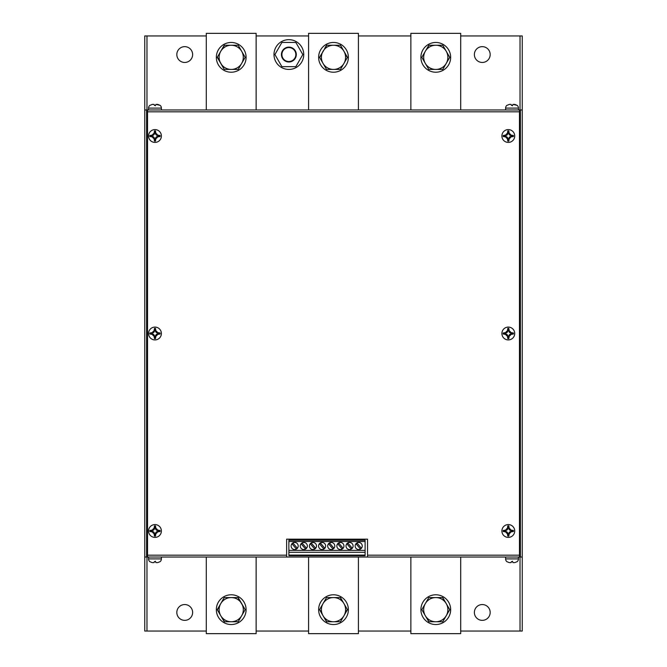 <?xml version="1.0" encoding="UTF-8"?>
<svg xmlns="http://www.w3.org/2000/svg" width="667" height="667" viewBox="0 0 667 667"><rect width="100%" height="100%" fill="white"/><g stroke="black" fill="none" stroke-linecap="round" stroke-linejoin="round"><path stroke-width="1" d="M231.216 624.537A14.874 14.874 0 0 0 246.098 609.663A14.874 14.874 0 0 0 231.216 594.781A14.874 14.874 0 0 0 216.341 609.663A14.874 14.874 0 0 0 231.216 624.537M217.417 609.921L220.752 603.618A12.089 12.089 0 0 1 231.216 597.574L224.237 597.574L217.259 609.663L224.237 621.744L238.194 621.744L245.173 609.663L238.194 597.574L224.546 597.574M238.194 621.744L240.02 618.592M220.752 603.618A12.089 12.089 0 0 0 231.216 621.744A12.089 12.089 0 0 0 241.687 615.708L245.173 609.663L237.894 597.574M220.752 615.708L224.546 621.744M231.216 597.574A12.089 12.089 0 0 1 241.687 615.708M435.784 72.219A14.874 14.874 0 0 1 420.902 57.337A14.874 14.874 0 0 1 435.784 42.463A14.874 14.874 0 0 1 450.659 57.337A14.874 14.874 0 0 1 435.784 72.219M333.5 72.219A14.874 14.874 0 0 1 318.626 57.337A14.874 14.874 0 0 1 333.5 42.463A14.874 14.874 0 0 1 348.374 57.337A14.874 14.874 0 0 1 333.5 72.219M231.216 72.219A14.874 14.874 0 0 1 216.341 57.337A14.874 14.874 0 0 1 231.216 42.463A14.874 14.874 0 0 1 246.098 57.337A14.874 14.874 0 0 1 231.216 72.219M435.784 624.537A14.874 14.874 0 0 0 450.659 609.663A14.874 14.874 0 0 0 435.784 594.781A14.874 14.874 0 0 0 420.902 609.663A14.874 14.874 0 0 0 435.784 624.537M333.5 624.537A14.874 14.874 0 0 0 348.374 609.663A14.874 14.874 0 0 0 333.5 594.781A14.874 14.874 0 0 0 318.626 609.663A14.874 14.874 0 0 0 333.5 624.537M518.442 109.972L518.442 108.112L505.611 108.112L505.611 109.972M161.389 109.972L161.389 108.112L148.558 108.112L148.558 109.972M505.611 557.028L505.611 558.888A3.719 3.719 0 0 0 506.812 561.622L509.238 562.606M511.08 562.614L509.505 562.614L511.097 562.606L511.464 561.606L512.589 561.606L511.464 561.606M512.448 561.214L512.956 562.606L512.589 561.606L512.956 562.606L514.549 562.614L512.973 562.614L512.589 561.606M514.816 562.606L517.242 561.606L514.816 562.606M517.25 561.622L517.25 561.622A3.719 3.719 0 0 0 518.442 558.888L518.442 557.028M148.558 557.028L148.558 558.888A3.719 3.719 0 0 0 149.75 561.622L152.184 562.606M154.027 562.614L152.451 562.614L154.027 562.614L154.41 561.606L154.044 562.606L154.41 561.606L155.536 561.606L154.41 561.606M155.903 562.606L155.536 561.606L155.903 562.606L157.495 562.614L155.92 562.614L155.394 561.214M157.762 562.606L160.188 561.606L157.762 562.606M160.188 561.622L160.188 561.622A3.719 3.719 0 0 0 161.389 558.888L161.389 557.028M508.312 524.579A6.42 6.42 0 0 1 514.724 530.999A6.42 6.42 0 0 1 508.312 537.41A6.42 6.42 0 0 1 501.892 530.999A6.42 6.42 0 0 1 508.312 524.579A6.42 6.42 0 0 0 501.892 530.999A6.42 6.42 0 0 0 508.312 537.41M508.646 525.854L507.971 525.854A5.153 5.153 0 0 0 507.812 525.863L507.362 528.472A1.859 1.859 0 0 1 505.786 530.048L503.176 530.498A5.153 5.153 0 0 0 503.16 530.657L503.16 531.332A5.153 5.153 0 0 0 503.176 531.491L505.786 531.949A1.859 1.859 0 0 1 507.362 533.517L507.812 536.126A5.153 5.153 0 0 0 507.971 536.143L508.646 536.143A5.153 5.153 0 0 0 508.804 536.126L509.254 533.517A1.859 1.859 0 0 1 510.83 531.949L513.44 531.491A5.153 5.153 0 0 0 513.457 531.332L513.457 530.657A5.153 5.153 0 0 0 513.44 530.498L510.83 530.048A1.859 1.859 0 0 1 509.254 528.472L508.804 525.863A5.153 5.153 0 0 0 508.646 525.854M154.969 524.579A6.42 6.42 0 0 1 161.389 530.999A6.42 6.42 0 0 1 154.969 537.41A6.42 6.42 0 0 1 148.558 530.999A6.42 6.42 0 0 1 154.969 524.579A6.42 6.42 0 0 0 148.558 530.999A6.42 6.42 0 0 0 154.969 537.41M155.311 525.854L154.636 525.854A5.153 5.153 0 0 0 154.477 525.863L154.027 528.472A1.859 1.859 0 0 1 152.451 530.048L149.842 530.498A5.153 5.153 0 0 0 149.825 530.657L149.825 531.332A5.153 5.153 0 0 0 149.842 531.491L152.451 531.949A1.859 1.859 0 0 1 154.027 533.517L154.477 536.126A5.153 5.153 0 0 0 154.636 536.143L155.311 536.143A5.153 5.153 0 0 0 155.469 536.126L155.92 533.517A1.859 1.859 0 0 1 157.495 531.949L160.105 531.491A5.153 5.153 0 0 0 160.122 531.332L160.122 530.657A5.153 5.153 0 0 0 160.105 530.498L157.495 530.048A1.859 1.859 0 0 1 155.92 528.472L155.469 525.863A5.153 5.153 0 0 0 155.311 525.854M508.312 327.08A6.42 6.42 0 0 1 514.724 333.5A6.42 6.42 0 0 1 508.312 339.92A6.42 6.42 0 0 1 501.892 333.5A6.42 6.42 0 0 1 508.312 327.08A6.42 6.42 0 0 0 501.892 333.5A6.42 6.42 0 0 0 508.312 339.92M508.646 328.356L507.971 328.356A5.153 5.153 0 0 0 507.812 328.364L507.362 330.974A1.859 1.859 0 0 1 505.786 332.55L503.176 333A5.153 5.153 0 0 0 503.16 333.158L503.16 333.842A5.153 5.153 0 0 0 503.176 334L505.786 334.45A1.859 1.859 0 0 1 507.362 336.026L507.812 338.636A5.153 5.153 0 0 0 507.971 338.644L508.646 338.644A5.153 5.153 0 0 0 508.804 338.636L509.254 336.026A1.859 1.859 0 0 1 510.83 334.45L513.44 334A5.153 5.153 0 0 0 513.457 333.842L513.457 333.158A5.153 5.153 0 0 0 513.44 333L510.83 332.55A1.859 1.859 0 0 1 509.254 330.974L508.804 328.364A5.153 5.153 0 0 0 508.646 328.356M154.969 327.08A6.42 6.42 0 0 1 161.389 333.5A6.42 6.42 0 0 1 154.969 339.92A6.42 6.42 0 0 1 148.558 333.5A6.42 6.42 0 0 1 154.969 327.08A6.42 6.42 0 0 0 148.558 333.5A6.42 6.42 0 0 0 154.969 339.92M155.311 328.356L154.636 328.356A5.153 5.153 0 0 0 154.477 328.364L154.027 330.974A1.859 1.859 0 0 1 152.451 332.55L149.842 333A5.153 5.153 0 0 0 149.825 333.158L149.825 333.842A5.153 5.153 0 0 0 149.842 334L152.451 334.45A1.859 1.859 0 0 1 154.027 336.026L154.477 338.636A5.153 5.153 0 0 0 154.636 338.644L155.311 338.644A5.153 5.153 0 0 0 155.469 338.636L155.92 336.026A1.859 1.859 0 0 1 157.495 334.45L160.105 334A5.153 5.153 0 0 0 160.122 333.842L160.122 333.158A5.153 5.153 0 0 0 160.105 333L157.495 332.55A1.859 1.859 0 0 1 155.92 330.974L155.469 328.364A5.153 5.153 0 0 0 155.311 328.356M508.312 129.59A6.42 6.42 0 0 1 514.724 136.001A6.42 6.42 0 0 1 508.312 142.421A6.42 6.42 0 0 1 501.892 136.001A6.42 6.42 0 0 1 508.312 129.59A6.42 6.42 0 0 0 501.892 136.001A6.42 6.42 0 0 0 508.312 142.421M508.646 130.857L507.971 130.857A5.153 5.153 0 0 0 507.812 130.874L507.362 133.483A1.859 1.859 0 0 1 505.786 135.051L503.176 135.509A5.153 5.153 0 0 0 503.16 135.668L503.16 136.343A5.153 5.153 0 0 0 503.176 136.502L505.786 136.952A1.859 1.859 0 0 1 507.362 138.528L507.812 141.137A5.153 5.153 0 0 0 507.971 141.146L508.646 141.146A5.153 5.153 0 0 0 508.804 141.137L509.254 138.528A1.859 1.859 0 0 1 510.83 136.952L513.44 136.502A5.153 5.153 0 0 0 513.457 136.343L513.457 135.668A5.153 5.153 0 0 0 513.44 135.509L510.83 135.051A1.859 1.859 0 0 1 509.254 133.483L508.804 130.874A5.153 5.153 0 0 0 508.646 130.857M154.969 129.59A6.42 6.42 0 0 1 161.389 136.001A6.42 6.42 0 0 1 154.969 142.421A6.42 6.42 0 0 1 148.558 136.001A6.42 6.42 0 0 1 154.969 129.59A6.42 6.42 0 0 0 148.558 136.001A6.42 6.42 0 0 0 154.969 142.421M155.311 130.857L154.636 130.857A5.153 5.153 0 0 0 154.477 130.874L154.027 133.483A1.859 1.859 0 0 1 152.451 135.051L149.842 135.509A5.153 5.153 0 0 0 149.825 135.668L149.825 136.343A5.153 5.153 0 0 0 149.842 136.502L152.451 136.952A1.859 1.859 0 0 1 154.027 138.528L154.477 141.137A5.153 5.153 0 0 0 154.636 141.146L155.311 141.146A5.153 5.153 0 0 0 155.469 141.137L155.92 138.528A1.859 1.859 0 0 1 157.495 136.952L160.105 136.502A5.153 5.153 0 0 0 160.122 136.343L160.122 135.668A5.153 5.153 0 0 0 160.105 135.509L157.495 135.051A1.859 1.859 0 0 1 155.92 133.483L155.469 130.874A5.153 5.153 0 0 0 155.311 130.857M288.869 61.522A6.97 6.97 0 0 0 295.84 54.552A6.97 6.97 0 0 0 288.869 47.574A6.97 6.97 0 0 0 281.891 54.552A6.97 6.97 0 0 0 288.869 61.522M288.869 47.115A7.437 7.437 0 0 1 296.306 54.552A7.437 7.437 0 0 1 288.869 61.989A7.437 7.437 0 0 1 281.432 54.552A7.437 7.437 0 0 1 288.869 47.115M288.869 69.426A14.874 14.874 0 0 0 303.743 54.552A14.874 14.874 0 0 0 288.869 39.67A14.874 14.874 0 0 0 273.987 54.552A14.874 14.874 0 0 0 288.869 69.426M482.274 604.544A7.904 7.904 0 0 0 474.37 612.448A7.904 7.904 0 0 0 482.274 620.352A7.904 7.904 0 0 0 490.178 612.448A7.904 7.904 0 0 0 482.274 604.544M184.726 604.544A7.904 7.904 0 0 0 176.822 612.448A7.904 7.904 0 0 0 184.726 620.352A7.904 7.904 0 0 0 192.63 612.448A7.904 7.904 0 0 0 184.726 604.544M482.274 46.648A7.904 7.904 0 0 0 474.37 54.552A7.904 7.904 0 0 0 482.274 62.456A7.904 7.904 0 0 0 490.178 54.552A7.904 7.904 0 0 0 482.274 46.648M184.726 46.648A7.904 7.904 0 0 0 176.822 54.552A7.904 7.904 0 0 0 184.726 62.456A7.904 7.904 0 0 0 192.63 54.552A7.904 7.904 0 0 0 184.726 46.648M358.696 542.446A3.552 3.552 0 0 0 355.144 545.998A3.552 3.552 0 0 0 358.696 549.55A3.552 3.552 0 0 0 362.248 545.998A3.552 3.552 0 0 0 358.696 542.446M349.55 542.446A3.552 3.552 0 0 0 345.998 545.998A3.552 3.552 0 0 0 349.55 549.55A3.552 3.552 0 0 0 353.101 545.998A3.552 3.552 0 0 0 349.55 542.446M340.403 542.446A3.552 3.552 0 0 0 336.843 545.998A3.552 3.552 0 0 0 340.403 549.55A3.552 3.552 0 0 0 343.955 545.998A3.552 3.552 0 0 0 340.403 542.446M331.249 542.446A3.552 3.552 0 0 0 327.697 545.998A3.552 3.552 0 0 0 331.249 549.55A3.552 3.552 0 0 0 334.801 545.998A3.552 3.552 0 0 0 331.249 542.446M322.103 542.446A3.552 3.552 0 0 0 318.551 545.998A3.552 3.552 0 0 0 322.103 549.55A3.552 3.552 0 0 0 325.654 545.998A3.552 3.552 0 0 0 322.103 542.446M312.948 542.446A3.552 3.552 0 0 0 309.396 545.998A3.552 3.552 0 0 0 312.948 549.55A3.552 3.552 0 0 0 316.5 545.998A3.552 3.552 0 0 0 312.948 542.446M303.802 542.446A3.552 3.552 0 0 0 300.25 545.998A3.552 3.552 0 0 0 303.802 549.55A3.552 3.552 0 0 0 307.354 545.998A3.552 3.552 0 0 0 303.802 542.446M294.656 542.446A3.552 3.552 0 0 0 291.095 545.998A3.552 3.552 0 0 0 294.656 549.55A3.552 3.552 0 0 0 298.207 545.998A3.552 3.552 0 0 0 294.656 542.446M161.389 108.112A3.719 3.719 0 0 0 160.188 105.378L155.92 104.386L155.536 105.394L154.41 105.394L154.044 104.394L152.451 104.386L149.758 105.394A3.719 3.719 0 0 0 148.558 108.112M518.442 108.112A3.719 3.719 0 0 0 517.25 105.378L512.973 104.386L512.589 105.394L511.464 105.394L511.097 104.394L509.505 104.386L506.812 105.394A3.719 3.719 0 0 0 505.611 108.112M460.705 35.951L522.253 35.951L522.253 631.049L520.027 631.049L520.027 557.028M146.973 109.972L146.973 35.951L144.747 35.951L144.747 109.972L522.253 109.972M520.027 35.951L520.027 109.972M146.607 109.972L146.607 557.028L144.747 557.028L144.747 631.049L206.295 631.049M144.747 557.028L144.747 109.972M509.238 104.394L511.08 104.386L511.464 105.394L512.589 105.394L512.956 104.394L514.549 104.386M514.816 104.394L517.25 105.378M155.394 105.786L155.903 104.394L157.495 104.386M152.184 104.394L154.027 104.386M154.41 105.394L155.536 105.394L155.903 104.394M157.762 104.394L160.188 105.378M146.973 557.028L146.973 631.049M522.253 557.028L520.393 557.028L520.393 109.972M519.468 557.028L367.534 557.028L367.534 555.169L519.468 555.169L519.468 557.028L520.393 557.028M367.534 557.028L147.532 557.028L147.532 555.169L286.635 555.169L286.635 557.028M146.607 557.028L147.532 557.028M519.468 555.169L519.468 111.831L147.532 111.831L147.532 555.169M367.534 555.169L367.534 539.178L286.635 539.178L286.635 555.169M295.848 66.642L302.826 54.552L295.848 42.463L281.891 42.463L274.912 54.552L281.891 66.642L295.848 66.642M146.973 35.951L206.295 35.951M256.136 35.951L308.579 35.951M358.421 35.951L410.864 35.951M256.136 631.049L308.579 631.049M358.421 631.049L410.864 631.049M460.705 631.049L520.027 631.049M298.249 555.503L290.812 555.503L297.932 555.161M288.869 555.686L365.116 555.686L365.116 555.094L288.869 555.094L288.869 555.686M307.395 555.503L299.958 555.503L307.078 555.161M309.113 555.503L316.55 555.503L309.43 555.161M318.259 555.503L325.696 555.503L318.576 555.161M327.405 555.503L334.851 555.503L327.73 555.161M336.56 555.503L343.997 555.503L336.877 555.161M345.706 555.503L353.143 555.503L346.031 555.161M354.861 555.503L362.298 555.503L355.178 555.161M365.116 541.529L288.869 541.529L288.869 540.253L365.116 540.253L365.116 555.094M288.869 541.529L288.869 552.293L365.116 552.293M288.869 552.293L288.869 555.094M288.869 550.375L365.116 550.375M293.08 543.163L292.121 543.972L296.223 548.833L297.182 548.016L293.08 543.163M302.234 543.163L301.276 543.972L305.369 548.833L306.328 548.016L302.234 543.163M311.381 543.163L310.422 543.972L314.516 548.833L315.483 548.016L311.381 543.163M320.535 543.163L319.568 543.972L323.67 548.833L324.629 548.016L320.535 543.163M329.681 543.163L328.723 543.972L332.816 548.833L333.775 548.016L329.681 543.163M338.828 543.163L337.869 543.972L341.971 548.833L342.93 548.016L338.828 543.163M347.982 543.163L347.023 543.972L351.117 548.833L352.076 548.016L347.982 543.163M357.128 543.163L356.17 543.972L360.263 548.833L361.231 548.016L357.128 543.163M519.468 109.972L519.468 111.831M147.532 111.831L147.532 109.972M155.469 141.137L155.469 138.794A2.293 2.293 0 0 1 157.762 136.502L160.105 136.502M149.842 136.502L152.184 136.502A2.293 2.293 0 0 1 154.477 138.794L154.477 141.137M154.477 130.874L154.477 133.217A2.293 2.293 0 0 1 152.184 135.509L149.842 135.509M160.105 135.509L157.762 135.509A2.293 2.293 0 0 1 155.469 133.217L155.469 130.874M503.176 136.502L505.519 136.502A2.293 2.293 0 0 1 507.812 138.794L507.812 141.137M507.812 130.874L507.812 133.217A2.293 2.293 0 0 1 505.519 135.509L503.176 135.509M513.44 135.509L511.097 135.509A2.293 2.293 0 0 1 508.804 133.217L508.804 130.874M508.804 141.137L508.804 138.794A2.293 2.293 0 0 1 511.097 136.502L513.44 136.502M149.842 334L152.184 334A2.293 2.293 0 0 1 154.477 336.293L154.477 338.636M154.477 328.364L154.477 330.707A2.293 2.293 0 0 1 152.184 333L149.842 333M160.105 333L157.762 333A2.293 2.293 0 0 1 155.469 330.707L155.469 328.364M155.469 338.636L155.469 336.293A2.293 2.293 0 0 1 157.762 334L160.105 334M503.176 334L505.519 334A2.293 2.293 0 0 1 507.812 336.293L507.812 338.636M507.812 328.364L507.812 330.707A2.293 2.293 0 0 1 505.519 333L503.176 333M513.44 333L511.097 333A2.293 2.293 0 0 1 508.804 330.707L508.804 328.364M508.804 338.636L508.804 336.293A2.293 2.293 0 0 1 511.097 334L513.44 334M149.842 531.491L152.184 531.491A2.293 2.293 0 0 1 154.477 533.783L154.477 536.126M154.477 525.863L154.477 528.206A2.293 2.293 0 0 1 152.184 530.498L149.842 530.498M160.105 530.498L157.762 530.498A2.293 2.293 0 0 1 155.469 528.206L155.469 525.863M155.469 536.126L155.469 533.783A2.293 2.293 0 0 1 157.762 531.491L160.105 531.491M503.176 531.491L505.519 531.491A2.293 2.293 0 0 1 507.812 533.783L507.812 536.126M507.812 525.863L507.812 528.206A2.293 2.293 0 0 1 505.519 530.498L503.176 530.498M513.44 530.498L511.097 530.498A2.293 2.293 0 0 1 508.804 528.206L508.804 525.863M508.804 536.126L508.804 533.783A2.293 2.293 0 0 1 511.097 531.491L513.44 531.491M512.448 105.786L512.956 104.394L512.448 105.786M308.579 557.028L308.579 633.65L358.421 633.65L358.421 557.028M256.136 557.028L256.136 633.65L206.295 633.65L206.295 557.028M460.705 557.028L460.705 633.65L410.864 633.65L410.864 557.028M308.579 109.972L308.579 33.35L358.421 33.35L358.421 109.972M256.136 109.972L256.136 33.35L206.295 33.35L206.295 109.972M460.705 109.972L460.705 33.35L410.864 33.35L410.864 109.972M326.522 597.574L323.028 603.618L326.522 597.574L333.5 597.574A12.089 12.089 0 0 0 323.028 615.708A12.089 12.089 0 0 0 343.972 615.708A12.089 12.089 0 0 0 343.972 603.618L340.478 597.574L333.5 597.574A12.089 12.089 0 0 1 343.972 603.618L340.17 597.574M323.028 603.618L319.543 609.663L326.522 621.744L340.478 621.744L347.457 609.663L343.972 603.618M343.972 615.708L347.307 609.396M336.835 621.744L340.478 621.744L342.296 618.592M324.704 618.592L326.83 621.744M319.693 609.396L321.361 612.815M425.313 603.618L421.827 609.663L428.806 597.574L435.784 597.574A12.089 12.089 0 0 0 425.313 615.708A12.089 12.089 0 0 0 446.248 615.708A12.089 12.089 0 0 0 446.248 603.618L442.763 597.574L435.784 597.574A12.089 12.089 0 0 1 446.248 603.618L449.583 609.396M421.978 609.921L428.806 621.744L442.763 621.744L449.741 609.663L446.248 615.708M444.581 600.725L442.454 597.574M435.784 597.574L429.106 597.574M426.98 618.592L429.106 621.744M442.763 621.744L444.581 618.592M231.216 45.256A12.089 12.089 0 0 1 241.687 63.382A12.089 12.089 0 0 1 220.752 63.382A12.089 12.089 0 0 1 231.216 45.256L238.194 45.256L245.173 57.337L238.194 69.426L224.237 69.426L217.259 57.337L224.237 45.256L238.194 45.256L240.02 48.408M241.687 51.292L245.173 57.337L238.194 69.426L224.546 69.426M224.237 69.426L217.417 57.079M220.752 51.292L224.546 45.256M336.835 45.256L340.478 45.256L347.457 57.337L340.478 69.426L326.522 69.426L319.543 57.337L326.83 45.256M324.704 48.408L326.522 45.256L340.478 45.256L342.296 48.408M326.522 69.426L323.028 63.382A12.089 12.089 0 0 1 333.5 45.256A12.089 12.089 0 0 1 343.972 51.292L347.307 57.604M333.5 69.426A12.089 12.089 0 0 0 343.972 63.382L340.478 69.426L333.5 69.426A12.089 12.089 0 0 1 323.028 63.382M319.693 57.604L321.361 54.185M343.972 51.292A12.089 12.089 0 0 1 343.972 63.382M425.313 51.292A12.089 12.089 0 0 1 446.248 51.292A12.089 12.089 0 0 1 446.248 63.382L442.763 69.426L435.784 69.426A12.089 12.089 0 0 1 425.313 51.292L428.806 45.256L442.763 45.256L449.741 57.337L446.248 63.382A12.089 12.089 0 0 1 435.784 69.426L428.806 69.426L425.313 63.382L421.827 57.337L425.313 51.292L421.827 57.337L428.806 69.426M444.581 66.275L442.763 69.426L429.106 69.426M426.98 48.408L429.106 45.256M435.784 45.256L442.763 45.256L444.581 48.408M446.248 51.292L449.741 57.337L446.248 63.382M505.611 558.888L518.442 558.888M148.558 558.888L161.389 558.888M510.83 530.048A2.693 2.693 0 0 0 509.254 528.472M509.254 533.517A2.693 2.693 0 0 0 510.83 531.949M157.495 530.048A2.693 2.693 0 0 0 155.92 528.472M155.92 533.517A2.693 2.693 0 0 0 157.495 531.949M510.83 332.55A2.693 2.693 0 0 0 509.254 330.974M509.254 336.026A2.693 2.693 0 0 0 510.83 334.45M157.495 332.55A2.693 2.693 0 0 0 155.92 330.974M155.92 336.026A2.693 2.693 0 0 0 157.495 334.45M510.83 135.051A2.693 2.693 0 0 0 509.254 133.483M509.254 138.528A2.693 2.693 0 0 0 510.83 136.952M157.495 135.051A2.693 2.693 0 0 0 155.92 133.483M155.92 138.528A2.693 2.693 0 0 0 157.495 136.952M152.451 136.952A2.693 2.693 0 0 0 154.027 138.528M154.027 133.483A2.693 2.693 0 0 0 152.451 135.051M155.469 138.794L155.895 138.794M154.477 138.794L154.044 138.794M152.184 136.502L152.184 136.927M152.184 135.509L152.184 135.076M154.477 133.217L154.044 133.217M155.469 133.217L155.895 133.217M157.762 135.509L157.762 135.076M157.762 136.502L157.762 136.927M505.786 136.952A2.693 2.693 0 0 0 507.362 138.528M507.812 138.794L507.379 138.794M505.519 136.502L505.519 136.927M507.362 133.483A2.693 2.693 0 0 0 505.786 135.051M505.519 135.509L505.519 135.076M507.812 133.217L507.379 133.217M508.804 133.217L509.238 133.217M511.097 135.509L511.097 135.076M508.804 138.794L509.238 138.794M511.097 136.502L511.097 136.927M152.451 334.45A2.693 2.693 0 0 0 154.027 336.026M154.477 336.293L154.044 336.293M152.184 334L152.184 334.425M154.027 330.974A2.693 2.693 0 0 0 152.451 332.55M152.184 333L152.184 332.575M154.477 330.707L154.044 330.707M155.469 330.707L155.895 330.707M157.762 333L157.762 332.575M155.469 336.293L155.895 336.293M157.762 334L157.762 334.425M505.786 334.45A2.693 2.693 0 0 0 507.362 336.026M507.812 336.293L507.379 336.293M505.519 334L505.519 334.425M507.362 330.974A2.693 2.693 0 0 0 505.786 332.55M505.519 333L505.519 332.575M507.812 330.707L507.379 330.707M508.804 330.707L509.238 330.707M511.097 333L511.097 332.575M508.804 336.293L509.238 336.293M511.097 334L511.097 334.425M152.451 531.949A2.693 2.693 0 0 0 154.027 533.517M154.477 533.783L154.044 533.783M152.184 531.491L152.184 531.924M154.027 528.472A2.693 2.693 0 0 0 152.451 530.048M152.184 530.498L152.184 530.073M154.477 528.206L154.044 528.206M155.469 528.206L155.895 528.206M157.762 530.498L157.762 530.073M155.469 533.783L155.895 533.783M157.762 531.491L157.762 531.924M505.786 531.949A2.693 2.693 0 0 0 507.362 533.517M507.812 533.783L507.379 533.783M505.519 531.491L505.519 531.924M507.362 528.472A2.693 2.693 0 0 0 505.786 530.048M505.519 530.498L505.519 530.073M507.812 528.206L507.379 528.206M508.804 528.206L509.238 528.206M511.097 530.498L511.097 530.073M508.804 533.783L509.238 533.783M511.097 531.491L511.097 531.924"/></g></svg>
